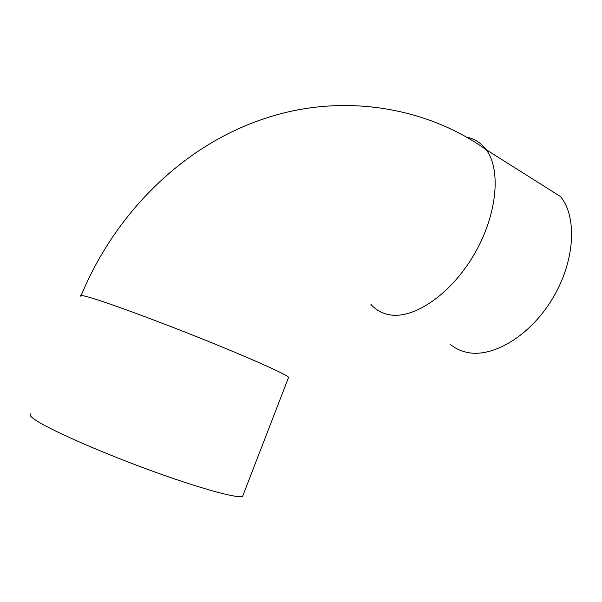 <?xml version="1.0" encoding="UTF-8"?>
<svg xmlns="http://www.w3.org/2000/svg" width="602" height="602" viewBox="0 0 602 602"><rect width="100%" height="100%" fill="white"/><g stroke="black" fill="none" stroke-linecap="round" stroke-linejoin="round"><path stroke-width="0.9" d="M450.138 344.178C454.954 348.28 460.605 351.026 467.107 352.396C492.571 358.039 529.722 336.285 552.26 299.043C574.918 261.893 577.589 217.33 560.507 196.553L486.13 149.65C501.616 169.937 497.056 215.998 473.511 255.519C450.085 295.123 413.386 319.353 389.374 314.748C381.916 313.386 375.768 309.932 370.945 304.394M243.185 494.844L242.614 496.326C237.978 498.892 198.893 488.23 148.092 469.545C97.328 450.898 47.814 428.827 34.653 419.466C30.266 416.381 29.046 414.492 30.98 413.815M80.834 296.274C79.682 295.153 81.624 295.258 86.658 296.575C101.798 300.511 151.727 318.691 200.88 338.384C250.093 358.092 286.183 374.293 288.621 377.288L288.35 377.981M466.159 137.053C474.256 138.52 480.915 142.719 486.13 149.65C425.757 106.501 339.265 91.564 259.424 120.362C181.443 147.708 114.854 214.026 81.15 295.499M242.614 496.326L288.621 377.288"/></g></svg>
